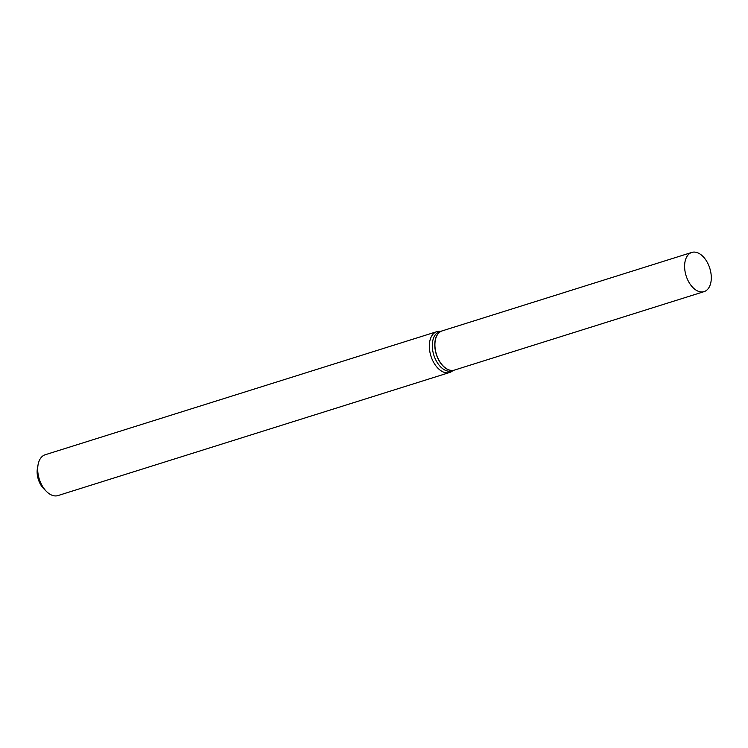 <?xml version="1.0" encoding="UTF-8"?>
<svg xmlns="http://www.w3.org/2000/svg" width="748" height="748" viewBox="0 0 748 748"><rect width="100%" height="100%" fill="white"/><g stroke="black" fill="none" stroke-linecap="round" stroke-linejoin="round"><path stroke-width="1.12" d="M710.6 271.337A20.542 12.417 -107.4 0 1 704.111 291.617A20.542 12.417 -107.4 0 1 685.299 272.702A20.542 12.417 -107.4 0 1 691.797 252.431A20.542 12.417 -107.4 0 1 710.6 271.337M704.111 291.617L454.41 370.092A20.542 12.417 -107.4 0 1 435.607 351.177A20.542 12.417 -107.4 0 1 442.096 330.906L691.797 252.431M454.345 370.11A20.542 12.417 -107.4 0 1 454.279 370.129A20.542 12.417 -107.4 0 1 435.476 351.223A20.542 12.417 -107.4 0 1 441.965 330.943A20.542 12.417 -107.4 0 1 442.031 330.925M454.279 370.129L451.811 370.905A20.542 12.417 -107.4 0 1 432.999 351.999A20.542 12.417 -107.4 0 1 439.497 331.719L441.965 330.943M453.026 370.522L452.016 371.27A21.393 12.931 -107.4 0 1 449.642 372.485L58.007 495.569A21.393 12.931 -107.4 0 1 46.404 491.389L43.749 488.725A16.26 9.827 -107.4 0 1 37.681 476.925A16.26 9.827 -107.4 0 1 37.4 468.529L38.055 464.817A21.393 12.931 -107.4 0 1 45.179 454.756L436.813 331.673A21.393 12.931 -107.4 0 1 439.45 331.308L440.712 331.336M46.404 491.389A21.393 12.931 -107.4 0 1 38.419 475.868A21.393 12.931 -107.4 0 1 38.055 464.817M449.642 372.485A21.393 12.931 -107.4 0 1 430.053 352.785A21.393 12.931 -107.4 0 1 436.813 331.673"/></g></svg>
